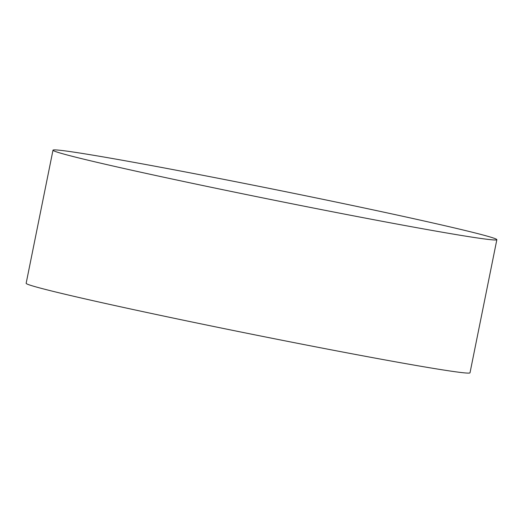<?xml version="1.0" encoding="UTF-8"?>
<svg xmlns="http://www.w3.org/2000/svg" width="523" height="523" viewBox="0 0 523 523"><rect width="100%" height="100%" fill="white"/><g stroke="black" fill="none" stroke-linecap="round" stroke-linejoin="round"><path stroke-width="0.78" d="M52.993 150.193L26.15 283.309A226.394 5.308 11.4 0 0 349.867 353.385A226.394 5.308 11.4 0 0 470.007 372.807L496.85 239.691A226.394 5.308 11.4 0 0 173.133 169.615A226.394 5.308 11.4 0 0 52.993 150.193A226.394 5.308 11.4 0 0 376.704 220.261A226.394 5.308 11.4 0 0 496.85 239.691"/></g></svg>
